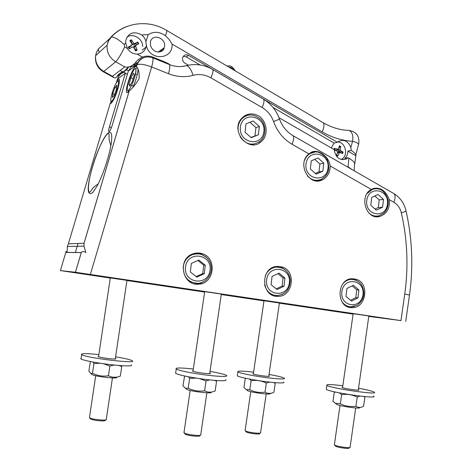 <?xml version="1.0" encoding="UTF-8"?>
<svg xmlns="http://www.w3.org/2000/svg" width="472" height="472" viewBox="0 0 472 472"><rect width="100%" height="100%" fill="white"/><g stroke="black" fill="none" stroke-linecap="round" stroke-linejoin="round"><path stroke-width="0.71" d="M197.148 252.986L200.553 253.635L206.618 257.482M205.491 280.474L201.066 283.123L197.963 283.908L195.414 284.008M196.924 253.718L190.505 255.016M189.042 281.241L195.231 283.259M352.277 278.704L357.08 280.657M354.802 306.293L349.681 307.378M351.858 279.341L348.719 279.418M346.306 306.039L349.368 306.676M277.719 266.326L280.179 266.869L284.268 269.093M282.38 294.351L275.4 296.127M277.377 267.005L272.993 267.423M270.898 294.316L275.152 295.401M197.898 260.497L203.721 265.158L202.718 273.613L196.163 276.586M277.908 273.66L283.082 277.937L282.12 286.079L276.256 288.876M352.153 285.879L356.755 289.802L355.841 297.649L350.578 300.275M346.908 288.457L353.392 285.265L358.909 289.979L357.988 297.867L351.54 301.083L345.976 296.392L346.908 288.457M356.755 289.802L358.909 289.979M355.841 297.649L357.988 297.867M272.049 276.415L279.011 273.14L284.97 278.067L284.008 286.244L277.082 289.548L271.081 284.64L272.049 276.415M283.082 277.937L284.97 278.067M282.12 286.079L284.008 286.244M191.349 263.429L198.848 260.072L205.29 265.229L204.282 273.725L196.824 277.111L190.334 271.978L191.349 263.429M203.721 265.158L205.29 265.229M202.718 273.613L204.282 273.725M75.449 272.267L81.296 252.549L67.118 252.402L67.378 246.508L84.01 246.136L85.845 252.579C83.916 251.198 82.399 251.187 81.296 252.549L75.42 272.261L400.97 320.618L368.785 316.387M268.745 376.361L279.389 303.006L263.99 300.741L253.322 374.078M253.6 372.148C242.095 370.833 236.855 370.75 237.9 371.906C239.746 373.293 256.202 376.479 269.571 378.007L275.388 378.603C282.486 379.175 285.448 379.022 284.274 378.137C282.439 377.157 277.359 375.924 269.022 374.438M268.816 375.865L269.311 376.078C269.695 376.355 268.928 376.432 267.016 376.314L264.45 376.072C258.538 375.334 254.662 374.597 252.827 373.865L253.393 373.582M237.422 375.169L237.322 375.848C239.31 377.541 261.6 381.588 274.81 382.615C281.908 383.164 284.876 382.975 283.707 382.049M246.077 378.373L245.251 378.615L245.947 378.343M269.589 382.096L266.326 383.075C261.476 380.686 256.408 379.889 251.122 380.686L249.446 379.051M274.521 382.591L275.205 383.323L273.424 382.491M245.251 378.615L243.953 387.53L246.272 389.618L249.806 389.742C254.632 392.138 259.7 392.94 265.01 392.155C267.789 393.778 270.757 393.813 273.913 392.273L275.205 383.323M75.42 272.261L60.398 270.58L110.283 278.067M342.548 387.707L353.15 313.703L365.021 315.384L368.844 315.992L358.248 390.161M126.933 280.539L204.618 292.074M221.274 294.546L263.966 300.888M279.365 303.171L353.086 314.122M204.683 291.631L221.344 294.068L209.686 373.659M115.256 359.015L126.962 280.368L110.306 277.919M193.313 369.004C180.581 367.647 174.882 367.67 176.227 369.063C180.463 370.939 190.399 372.933 206.04 375.039L213.492 375.865C223.669 376.762 228 376.603 226.477 375.387C224.377 374.278 218.89 372.945 210.016 371.387M175.726 372.473L175.596 373.352C179.82 375.299 189.756 377.323 205.397 379.423C220.394 381.128 227.215 381.199 225.858 379.624M135.529 65.832L130.732 66.835M127.357 74.393L123.699 71.88L126.673 69.673L128.868 66.841M136.668 65L132.821 65.236M128.579 66.894L124.23 71.172L117.05 76.505C117.929 74.653 119.77 73.107 122.567 71.862L124.531 71.26M137.482 63.596L133.564 64.688M131.818 65.826L128.549 70.93M126.997 26.467C120.655 28.798 115.174 32.485 110.566 37.524L108.271 41.04L107.115 45.182C106.642 52.339 109.492 57.879 115.675 61.797L124.785 66.918C128.384 67.673 131.806 66.422 135.045 63.154L137.954 62.705M126.673 69.673L128.413 70.835M124.785 66.918L112.454 76.257L113.669 77.485C114.92 78.352 116.047 78.022 117.05 76.505M135.045 63.154C136.998 60.41 139.458 58.392 142.42 57.094C145.978 55.761 149.612 55.82 153.323 57.277L165.3 62.139L169.047 63.968L168.87 64.363M168.61 64.257L169.047 63.968M136.514 44.828L135.818 43.566L137.777 42.073L134.685 43.536L133.647 43.17L131.363 39.807L129.841 40.61L132.071 44.409L131.706 45.117L128.26 47.129L129.186 48.793L132.732 46.964L133.765 47.324L135.611 51.035L137.122 50.227L135.458 45.619L138.691 43.737L134.278 46.002L133.676 47.194M137.122 50.227L135.423 49.354L134.963 49.672M135.423 49.354L133.912 47.601M135.818 43.566L133.67 44.899L132.107 44.35L131.346 41.99L131.363 39.807M334.235 149.925L337.279 151.146L337.663 152.061L336.335 155.5L337.71 156.108L339.639 152.303L342.601 153.636L343.079 152.096L340.513 150.621L340.135 149.713L340.737 146.432L338.896 147.942M337.71 156.108L336.63 154.792M336.872 154.863L336.884 154.167M343.079 152.096L340.654 151.966L340.513 152.586M340.654 151.966L338.412 151.4L337.84 150.019L338.164 149.459M184.753 433.62L185.118 434.116C187.331 435.68 200.258 437.084 199.662 435.697L200.299 435.213M200.883 434.771C201.585 436.346 186.782 434.741 184.257 432.96L184.027 432.216M211.149 392.368C212.046 393.943 190.859 391.394 186.906 389.441L186.174 388.869M184.635 376.013L182.924 385.801L185.437 388.285L188.216 388.179C193.402 390.775 198.859 391.648 204.588 390.792C207.91 392.562 211.432 392.615 215.155 390.946L216.577 381.223L214.677 380.397M188.216 388.179L189.661 378.337L188.387 376.774M67.118 252.402C66.157 251.139 65.72 251.151 65.803 252.443L81.255 252.597M84.016 246.136L84.022 243.269L68.363 243.841L67.378 246.508M129.788 86.134L129.009 84.364L130.815 77.921L133.417 73.172L134.231 74.865L132.408 81.39L129.788 86.134M136.402 66.67L136.426 66.688C138.502 68.464 139.393 72.47 139.087 78.688C135.983 83.975 132.697 88.057 129.228 90.943L127.08 92.683C123.646 92.252 133.169 65 136.225 66.57L136.963 64.788C138.219 60.953 140.715 58.481 144.456 57.389M137.199 54.115C133.128 54.068 129.883 52.221 127.475 48.563L125.676 42.94L125.812 40.338C128.579 32.668 133.895 30.863 141.765 34.934L144.072 37.347L145.647 40.303L146.332 45.288L146.001 47.153C144.597 51.466 141.665 53.784 137.199 54.115L142.42 57.094M141.765 34.934L148.214 34.574C153.831 31.223 159.583 31.618 165.465 35.766L169.342 39.624L172.05 44.061L322.258 131.924C332.005 137.559 342.1 140.68 352.537 141.287C357.074 142.379 359.015 143.647 358.36 145.093L355.847 154.934M348.607 130.419L349.186 130.437C352.366 132.325 353.481 135.942 352.537 141.287L350.843 147.512L351.203 150.397C354.549 152.568 356.112 154.356 355.882 155.766L354.737 163.802M354.702 164.114C354.82 162.527 352.879 160.545 348.885 158.167L348.106 166.864L352.029 169.542M125.422 73.024L109.433 126.779L111.362 127.8M400.97 320.618L404.752 294.009C408.563 266.768 407.424 239.711 401.342 212.843C400.162 208.087 397.666 204.559 393.86 202.276L389.294 199.674C390.078 208.152 386.975 213.722 379.989 216.377C366.437 220.76 358.419 196.128 371.328 189.437L330.229 166.014C330.158 172.439 327.574 177.029 322.482 179.791C309.042 187.118 296.398 163.235 308.953 153.896L292.044 144.261C283.471 139.216 277.312 131.653 273.577 121.558C271.329 115.433 267.53 110.767 262.184 107.557L210.901 77.833C205.143 74.6 199.213 73.768 193.113 75.343C185.042 77.52 176.835 76.977 168.492 73.726C169.997 68.292 170.191 65.201 169.082 64.446L152.456 57.702M282.055 266.94C296.829 271.005 292.894 297.248 277.63 296.351C261.252 297.018 260.007 267.978 276.385 266.444L282.055 266.94M202.11 253.647C217.297 257.741 214.559 283.536 198.871 284.138C182.316 286.463 176.882 258.803 193.013 253.818C196.039 252.756 199.072 252.697 202.11 253.647M356.242 279.276C370.231 283.2 365.959 309.048 351.534 307.626C335.952 307.644 336.436 278.852 352.041 278.716L356.242 279.276M256.325 114.849C266.739 118.525 269.659 135.051 261.128 141.689C248.608 153.483 229.551 130.561 241.847 118.147C245.977 114.012 250.803 112.908 256.325 114.849M342.825 385.76C331.208 384.338 325.904 384.208 326.907 385.376C330.382 388.314 380.308 395.442 374.113 392.12C372.266 391.105 367.074 389.807 358.525 388.214M358.319 389.66L358.909 389.955C360.13 390.963 343.232 388.491 342.047 387.488L342.619 387.211M340.737 146.432L339.362 145.819L338.442 149.317L334.459 148.273L334.736 148.474L334.288 149.943M338.772 148.426L339.014 148.019M338.058 149.471L335.728 150.208L334.548 149.264M337.745 141.972C345.008 142.09 348.501 153.907 342.672 158.527L341.268 159.507M128.26 47.129L129.086 47.141L129.788 48.409L131.434 47.53M128.626 46.97L129.535 48.604L129.788 48.409M130.838 42.185L131.346 41.99M131.181 45.837L129.086 47.141M126.909 37.188C132.862 32.662 142.786 38.574 142.715 46.492M140.314 53.289L140.113 53.596M127.003 37.028L127.422 36.863M348.885 158.167L348.141 157.737L346.413 158.922C339.61 160.751 335.551 157.672 334.235 149.683L278.981 117.67M188.417 65.195L184.983 63.207C182.77 61.631 182.068 59.596 182.888 57.088C184.192 54.805 186.074 54.233 188.54 55.36L337.362 142.29L338.619 141.382C344.241 139.146 348.318 141.193 350.843 147.512M351.203 150.397L347.888 151.105C347.834 154.096 346.808 156.527 344.814 158.403L348.141 157.737M331.261 147.96L334.093 143.069L337.362 142.29M347.888 151.105L355.882 155.766M188.54 55.36L186.174 56.87L200.034 64.947M273.082 107.51L334.093 143.069M186.174 56.87L183.307 56.351M116.702 377.47C117.693 379.004 96.306 376.656 92.4 374.78L91.704 374.249M90.353 361.534L88.878 371.128L90.842 373.588L92.477 373.228C97.527 375.789 102.849 376.638 108.442 375.777C112.206 377.606 116.171 377.73 120.319 376.149L121.752 366.537L119.027 365.499M100.253 363.263L93.928 363.493L93.155 362.071M114.242 365.057L109.893 366.018L103.409 363.729M121.257 365.664L121.752 366.537M92.477 373.228L93.928 363.493M108.442 375.777L109.893 366.018M209.627 379.913L206.034 380.928L199.573 378.638M196.145 378.119L189.661 378.337M216.011 380.497L216.577 381.223M204.588 390.792L206.034 380.928M271.394 393.152L270.09 393.672C270.834 395.029 250.992 392.427 247.676 390.727L247.11 390.279M249.806 389.742L251.122 380.686M265.01 392.155L266.326 383.075M360.75 407.301L359.664 407.714C360.301 409.077 340.182 406.221 336.872 404.48L336.3 404.026M335.627 392.073L334.264 392.332L332.972 401.336L335.279 403.212L340.341 403.802C345.286 406.227 350.472 407.053 355.9 406.268C358.277 407.832 360.844 407.814 363.587 406.209L364.915 397.147L363.7 396.486M364.231 396.533L364.915 397.147M334.264 392.332L335.091 391.955M359.894 396.073L357.21 397.094C352.242 394.675 347.056 393.854 341.651 394.651L339.356 392.846M340.341 403.802L341.651 394.651M355.9 406.268L357.21 397.094M106.418 419.413C107.174 420.935 92.235 419.543 89.745 417.838L89.532 417.142M90.258 418.517L90.606 418.971C92.795 420.469 105.84 421.685 105.197 420.34L105.84 419.844M260.68 432.736C261.27 434.092 247.446 432.376 245.334 430.824L245.151 430.246M245.847 431.526L246.13 431.909C247.983 433.272 260.06 434.771 259.559 433.579L260.237 433.072M350.212 447.173C350.731 448.542 336.719 446.577 334.613 444.984L334.424 444.406M335.144 445.704L335.427 446.093C337.279 447.497 349.516 449.208 349.073 448.005L349.781 447.486M116.655 88.199L114.908 87.526L116.867 85.066L116.608 88.83L114.377 95.067L112.424 97.468L112.702 93.692L114.607 94.418M117.906 88.683L117.522 88.535M112.702 93.692L114.908 87.526M370.791 205.243L371.712 197.379L378.072 194.493L383.476 199.432L382.562 207.249L376.237 210.164L370.791 205.243M374.98 209.031L378.308 207.615L382.562 207.249M378.308 207.615L379.211 199.868L383.476 199.432M379.211 199.868L374.75 195.998M310.322 168.941L311.278 160.834L318.022 157.967L323.78 163.17L322.836 171.23L316.122 174.133L310.322 168.941M309.355 153.571L310.051 153.618M314.606 180.369L314.287 180.51M315.337 173.425L318.972 171.926L322.836 171.23M318.972 171.926L319.91 163.937L323.78 163.17M319.91 163.937L314.718 159.371M245.021 132.201L246.012 123.829L253.193 120.985L259.34 126.484L258.355 134.803L251.216 137.682L245.021 132.201M242.75 117.245L243.741 117.121M252.331 144.208L251.482 144.674M250.945 137.44L258.355 134.803M254.951 135.853L255.924 127.605L259.34 126.484M255.924 127.605L249.924 122.277M90.394 274.397L151.636 66.959C144.585 64.363 139.706 63.631 136.998 64.764L128.337 71.077L112.242 125.245C110.95 129.228 109.846 131.363 108.932 131.664C108.448 131.293 108.619 129.664 109.433 126.779M117.192 79.986L117.481 79.001C118.608 75.555 120.85 73.29 124.195 72.198M168.492 73.726L151.636 66.959C153.164 61.49 153.418 58.392 152.397 57.678C145.341 55.619 140.208 57.985 136.998 64.764L136.426 66.688M259.529 142.149L260.042 142.514M111.097 101.356L110.495 103.415C111.245 103.545 112.389 102.105 113.923 99.096C117.593 91.987 120.738 79.202 118.867 79.107L116.967 80.741L116.124 83.214M259.311 142.208L259.96 142.573M389.294 199.674C385.789 190.653 380.397 186.947 373.122 188.57L371.328 189.437M330.229 166.014C328.872 155.335 316.411 147.972 310.269 152.928L308.953 153.896M182.593 66.41L186.487 65.643C188.888 66.157 191.095 69.39 193.113 75.343M315.361 180.752L316.075 180.339M311.095 153.064L310.252 152.94M244.944 116.354L243.8 116.383M252.821 144.751L253.759 144.102M130.815 77.921L133.122 78.83M137.281 74.694L135.523 74.004M133.399 86.075L131.659 85.397M130.455 84.93L129.009 84.364M326.429 388.68L326.335 389.347C329.792 392.421 379.73 399.542 373.547 396.079M209.769 373.063L210.305 373.293C212.424 374.355 199.414 373.016 194.169 371.623L192.446 371.045L193.066 370.679M115.345 358.437L115.876 358.661C116.36 359.157 114.1 359.151 109.109 358.632C103.344 357.929 99.645 357.239 97.999 356.561L98.624 356.201M81.19 358.106L80.765 358.726L81.06 358.95C83.208 360.461 98.613 363.381 112.478 364.868C126.49 366.272 132.791 366.248 131.375 364.791M98.866 354.572C86.936 353.38 81.113 353.351 81.402 354.484L81.697 354.696C86.405 358.041 139.458 364.213 131.995 360.614C129.918 359.552 124.449 358.283 115.581 356.814M65.803 252.443L60.398 270.58M75.384 252.479L78.057 243.487M152.627 57.773L153.323 57.277M164.575 62.623L165.3 62.139M136.815 49.831L135.405 50.598M135.446 46.427L133.9 47.584M135.7 45.383L134.278 46.002M137.322 42.344L138.225 43.979M134.685 43.536L133.67 44.899M133.647 43.17L132.107 44.35M337.745 155.707L336.477 155.164M339.191 152.733L337.338 152.969M342.625 151.966L342.182 153.418M340.513 150.621L338.412 151.4M340.135 149.713L337.84 150.019M127.287 88.748C127.31 81.438 135.971 63.036 135.983 70.405C136.019 77.845 127.11 96.512 127.287 88.748M132.945 87.055C136.184 79.809 137.859 73.88 137.977 69.272M112.454 76.257L103.757 71.443L103.197 71.691C97.356 67.998 94.819 62.676 95.586 55.72L107.115 45.182L108.572 40.834L111.203 37.17L98.5 48.87L96.459 52.315L95.586 55.72C95.137 62.505 97.857 67.744 103.757 71.443L115.675 61.797C118.041 59.431 121.038 54.486 124.673 46.964L124.16 44.51L125.676 42.94M127.475 48.563L124.673 46.964M165.465 35.766C166.716 32.397 167.011 30.55 166.35 30.226C148.662 19.458 124.944 22.072 111.203 37.17C114.206 36.816 118.519 39.264 124.16 44.51M358.661 144.178C359.806 136.479 356.649 131.9 349.186 130.437C340.17 130.154 331.368 127.505 322.777 122.502C324.482 123.629 324.311 126.767 322.258 131.924M348.106 166.864L347.958 167.206M405.749 321.355L409.484 295.059L404.752 294.009M393.86 202.276C395.613 197.597 395.495 194.629 393.512 193.373C399.943 197.225 404.103 202.978 405.979 210.63C406.534 210.966 404.988 211.704 401.342 212.843M334.27 149.937L334.736 148.474M334.459 148.273L334.023 149.559M339.274 146.285L340.513 146.863M337.816 149.429L335.728 150.208M138.691 43.737L137.777 42.073M130.119 41.04L131.54 40.303M131.706 45.117L130.714 46.468M132.732 46.964L131.328 47.572M148.214 34.574L145.984 41.365M158.185 52.097L164.114 47.831C164.221 52.374 153.795 55.017 150.509 45.53L150.415 41.813C152.834 32.35 167.643 38.94 164.114 47.831L160.014 51.902M146.332 45.288C149.329 61.325 173.366 59.95 172.05 44.061M122.567 71.862L120.083 70.481M137.169 64.31L136.225 63.767M341.84 291.849C343.598 276.445 364.921 279.312 362.974 294.487C361.369 309.709 339.987 307.248 341.84 291.849M341.669 301.248C343.946 304.706 346.985 306.564 350.796 306.841L356.885 305.378C361.463 301.974 363.788 297.856 363.871 293.029C363.169 284.504 358.968 279.943 351.274 279.353C348.224 279.566 345.563 280.881 343.297 283.294M353.08 279.406L349.958 279.276M266.609 279.902C268.45 263.919 291.395 267.034 289.354 282.769C287.684 298.552 264.674 295.879 266.609 279.902M264.597 284.799C266.491 291.495 270.621 295.083 276.987 295.555C285.371 294.681 289.832 289.472 290.357 279.943C289.012 271.43 284.156 267.158 275.801 267.117C270.91 267.99 267.412 270.898 265.293 275.854M278.74 267.075L274.657 267.069M185.496 267.022C187.419 250.414 212.182 253.8 210.04 270.143C208.299 286.539 183.472 283.619 185.496 267.022M183.236 266.774C183.354 277.341 188.381 282.858 198.317 283.33C207.338 282.421 213.019 272.651 210.813 264.727C209.415 257.8 201.379 251.688 192.747 254.491C187.372 256.668 184.198 260.762 183.236 266.774M198.559 253.777L191.803 254.479M366.744 200.535C368.484 185.266 389.376 189.071 387.453 204.105C385.86 219.197 364.915 215.787 366.744 200.535M368.75 212.907C371.824 215.698 375.246 216.648 379.022 215.763L383.789 213.179C387.205 209.804 388.645 205.45 388.12 200.11C385.069 190.806 379.883 187.207 372.561 189.313L367.08 193.538M375.942 188.7L371.257 189.478M306.009 163.996C307.809 148.249 330.022 152.58 328.022 168.073C326.376 183.643 304.104 179.732 306.009 163.996M307.496 176.068C311.691 180.316 316.352 181.378 321.479 179.248C329.12 174.587 330.754 167.46 326.37 157.872C320.405 151.595 314.918 150.208 309.909 153.701C307.484 155.223 305.714 157.424 304.599 160.303M315.054 152.043L308.918 153.925M240.401 127.009C242.278 110.737 265.96 115.634 263.872 131.629C262.166 147.706 238.425 143.264 240.401 127.009M249.092 114.985C246.213 115.41 243.753 116.714 241.711 118.897L239.888 121.422L238.649 124.366L238.124 126.921L238.106 130.508M240.106 136.744C245.859 144.692 252.508 146.202 260.048 141.275C265.282 137.311 267.117 127.033 261.116 119.735C254.137 113.658 247.67 113.38 241.711 118.897L241.021 119.15M110.259 103.244L68.363 243.841M125.345 73.26L117.481 79.001L116.967 80.741M279.542 119.192C282.28 126.437 286.663 131.865 292.705 135.464C294.227 136.467 294.003 139.399 292.044 144.261M169.082 64.446C175.059 66.794 180.864 67.195 186.487 65.643C195.526 63.431 204.193 64.682 212.5 69.396C213.539 70.121 213.008 72.936 210.901 77.833M212.677 69.496L263.228 99.026C264.526 99.905 264.178 102.748 262.184 107.557M263.228 99.026C270.94 103.675 276.374 110.383 279.524 119.139L273.577 121.558M129.18 91.013L84.022 243.269M227.233 66.139C229.628 65.437 231.669 66.133 233.363 68.234L232.767 68.841L233.51 69.844M228.826 67.083L230.985 67.372L232.767 68.841M227.722 65.991L227.221 66.139M111.362 142.562C112.271 134.75 111.445 131.411 108.885 132.549C101.439 136.166 86.317 179.903 88.411 191.479C89.167 194.027 90.683 194.287 92.96 192.257L97.031 186.157C103.144 174.77 109.581 155.211 111.362 142.562M112.306 100.654C108.318 105.545 112.979 86.931 116.962 81.963C121.086 76.641 116.336 95.804 112.306 100.654M98.872 48.439C98.194 49.135 98.323 50.439 99.256 52.362M176.227 369.063L175.596 373.352M135.458 45.619L133.818 46.409M339.639 152.303L337.551 152.373M185.118 434.116L184.257 432.96M200.759 434.559L206.878 392.798M183.956 432.724L190.169 390.427M186.906 389.441L185.437 388.285M128.219 92.158C127.635 87.81 126.944 96.388 133.417 81.178C138.75 63.755 133.316 69.832 137.234 67.809M322.777 122.502L166.492 30.308M354.147 170.758L354.537 164.02M409.501 294.935C413.437 266.757 412.286 238.755 406.044 210.931M342.471 159.701L346.413 158.922M142.19 50.091L146.001 47.153M92.4 374.78L90.842 373.588M98.536 356.779L110.306 277.902M192.983 371.275L204.683 291.607M247.676 390.727L246.272 389.618M336.872 404.48L335.279 403.212M335.297 392.002L334.736 392.22M106.3 419.213L112.442 377.919M89.456 417.626L95.71 375.73M90.606 418.971L89.745 417.838M260.591 432.57L266.19 393.961M245.092 430.635L250.762 391.666M246.13 431.909L245.334 430.824M350.13 446.996L355.705 407.956M334.371 444.789L340.005 405.46M335.427 446.093L334.613 444.984M393.512 193.373L292.959 135.611M375.977 216.654L379.989 216.377M315.945 180.841L322.482 179.791M129.228 90.943L84.01 243.41M275.772 296.139L277.63 296.351M349.947 307.431L351.534 307.626M197.325 283.973L198.871 284.138M233.38 68.257L235.51 71.024M326.907 385.376L326.335 389.347M237.9 371.906L237.322 375.848M81.697 354.696L81.06 358.95M98.188 183.968C94.489 186.393 92.453 188.145 92.064 189.237C90.872 191.142 89.963 192.187 89.332 192.375C86.636 189.254 90.394 171.501 95.609 157.117C101.48 141.116 107.215 132.667 108.643 133.464L108.69 133.476C109.475 133.753 108.778 138.626 109.197 139.989L110.867 145.807M119.381 80.21C118.242 80.671 117.97 81.196 118.572 81.798C118.932 82.069 118.442 84.801 117.097 89.993C115.634 94.53 114.035 98.093 112.301 100.683C111.091 101.238 110.831 101.976 111.522 102.89M113.669 77.485L103.197 71.691"/></g></svg>

